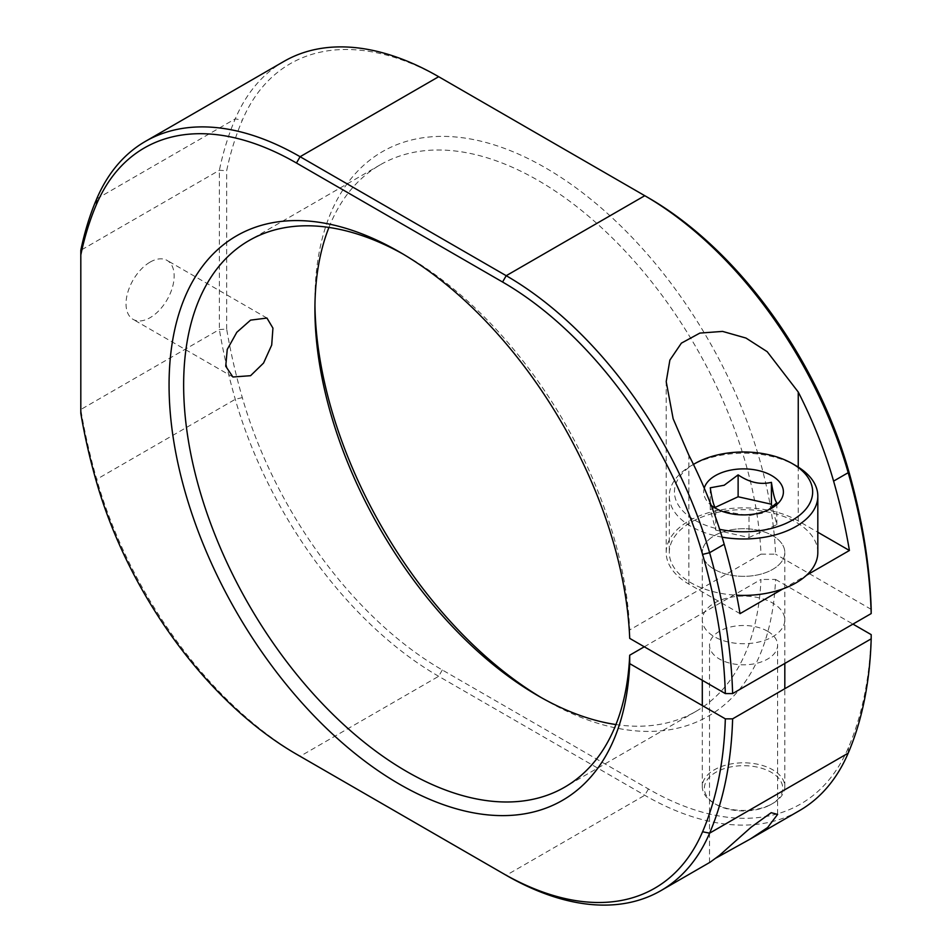 <?xml version="1.0" encoding="UTF-8"?>
<svg xmlns="http://www.w3.org/2000/svg" width="952" height="952" viewBox="0 0 952 952"><rect width="100%" height="100%" fill="white"/><g stroke="black" fill="none" stroke-linecap="round" stroke-linejoin="round"><path stroke-width="0.71" stroke-dasharray="4.76 3.57" d="M150.095 262.109A34.034 19.647 -60 0 1 167.112 260.42A34.034 19.647 -60 0 1 172.336 287.694A34.034 19.647 -60 0 1 150.095 317.682A34.034 19.647 -60 0 1 133.078 319.372A34.034 19.647 -60 0 1 127.865 292.097A34.034 19.647 -60 0 1 150.095 262.109M328.94 227.445A315.6 182.213 60 0 1 380.276 164.791A315.6 182.213 60 0 1 538.082 180.416A315.6 182.213 60 0 1 760.981 554.159L629.7 629.95A315.6 182.213 -120 0 0 406.813 256.207L399.519 251.994L406.813 256.207A315.6 182.213 -120 0 0 403.196 254.148M644.29 646.789L760.981 579.423A315.6 182.213 60 0 1 695.876 711.43A315.6 182.213 60 0 1 615.944 724.555M760.981 554.159L775.571 554.171A325.917 188.163 -120 0 0 545.377 167.79A325.917 188.163 -120 0 0 314.922 300.844A325.917 188.163 -120 0 0 314.945 305.104M541.7 697.852A325.917 188.163 -120 0 0 545.365 700.006A325.917 188.163 -120 0 0 545.377 700.006A325.917 188.163 -120 0 0 775.571 579.435L760.981 579.423M538.082 695.793L545.377 700.006L538.082 695.793M767.621 631.259A34.034 19.647 0 0 0 730.529 626.999A34.034 19.647 0 0 0 709.526 645.158A34.034 19.647 0 0 0 719.498 659.058A34.034 19.647 0 0 0 756.578 663.318A34.034 19.647 0 0 0 777.594 645.158A34.034 19.647 0 0 0 767.621 631.259M716.166 857.954L710.18 862.179M714.393 569.367A41.257 23.824 0 0 0 772.726 569.367A41.257 23.824 0 0 0 772.726 535.678A41.257 23.824 0 0 0 714.393 535.678A41.257 23.824 0 0 0 714.393 569.367M782.901 588.883L806.534 575.246M740.025 613.647L688.867 584.1A77.35 44.661 180 0 1 666.21 552.529A77.35 44.661 180 0 1 713.952 511.272A77.35 44.661 180 0 1 798.252 520.946L817.816 532.239M299.951 756.209A309.412 178.643 60 0 1 96.711 479.308A466.183 269.154 60 0 1 80.813 409.515L80.813 413.287M871.187 634.627A461.03 266.179 60 0 1 848.434 747.546A304.259 175.668 60 0 1 648.431 788.982L442.323 669.982A304.259 175.668 60 0 1 242.308 397.603A461.03 266.179 60 0 1 226.671 329.071L219.376 329.523L80.813 409.515L80.813 250.269L219.376 170.277L226.671 170.717A461.03 266.179 60 0 1 242.308 120.238A304.259 175.668 60 0 1 442.323 78.814L648.431 197.814M629.712 638.375L629.7 629.95M438.67 76.707L442.323 78.814L438.67 76.707M283.97 61.38A309.412 178.643 -120 0 0 235.275 118.833A466.183 269.154 -120 0 0 219.376 170.277L219.376 329.523A466.183 269.154 -120 0 0 235.275 399.305A309.412 178.643 -120 0 0 438.67 676.301L644.778 795.289A309.412 178.643 -120 0 0 799.49 810.616M226.671 329.071L226.671 170.717M775.571 579.435L852.956 624.107M871.187 609.363L775.571 554.171M714.393 603.056A41.257 23.824 180 0 1 772.726 603.056A41.257 23.824 180 0 1 772.726 636.733A41.257 23.824 180 0 1 714.393 636.733A41.257 23.824 180 0 1 714.393 603.056M717.725 768.062A41.257 23.824 0 0 0 702.302 786.638A41.257 23.824 0 0 0 725.721 808.105A41.257 23.824 0 0 0 769.394 805.202A41.257 23.824 0 0 0 784.817 786.638A41.257 23.824 0 0 0 761.398 765.158A41.257 23.824 0 0 0 717.725 768.062M769.394 571.093A41.257 23.824 180 0 1 725.721 573.996A41.257 23.824 180 0 1 702.302 552.529A41.257 23.824 180 0 1 717.725 533.953A41.257 23.824 180 0 1 761.398 531.049A41.257 23.824 180 0 1 784.817 552.529A41.257 23.824 180 0 1 769.394 571.093M722.092 537.142A74.256 42.876 180 0 1 669.304 496.099A74.256 42.876 180 0 1 691.045 465.79A74.256 42.876 180 0 1 697.066 462.672A74.256 42.876 180 0 1 796.074 465.79M817.816 552.529A74.256 42.876 0 0 0 775.666 513.866A74.256 42.876 0 0 0 697.066 519.102A74.256 42.876 0 0 0 669.304 552.529A74.256 42.876 0 0 0 736.622 595.214M691.045 465.79L693.449 464.409A69.103 39.901 0 0 0 719.641 529.324M715.13 507.428L710.251 509.689L715.702 530.074L715.702 508.178L719.652 510.629L748.998 515.651L762.933 513.104L771.739 508.166M715.702 530.074L748.998 537.547L748.998 515.651M710.251 509.689L710.251 487.793M748.998 537.547L776.856 524.623L772.155 507.023M776.856 524.623L776.856 502.727M704.242 488.138A39.853 23.015 0 0 0 711.168 505.298M768.097 805.963A39.187 22.622 180 0 1 713 802.488A39.187 22.622 180 0 1 719.022 770.68A39.187 22.622 180 0 1 774.119 774.154A39.187 22.622 180 0 1 768.097 805.963M688.867 584.1L688.867 455.187M798.252 520.946L798.252 467.111M242.308 397.603L235.275 399.305L96.711 479.308L96.449 481.819M96.711 198.837L235.275 118.833L242.308 120.238M848.434 747.546L848.184 753.163M648.431 788.982L644.778 795.289L506.214 875.293M442.323 669.982L438.67 676.301L300.106 756.293M266.953 318.063L167.112 260.42M380.276 164.791L249.007 240.57M695.876 711.43L564.607 787.209M314.922 309.269L314.922 300.844M709.526 862.452L709.526 645.158M666.21 552.529L666.21 381.645M777.594 814.115L777.594 645.158M232.919 377.004L133.078 319.372M702.302 786.638L702.302 705.551M702.302 680.287L702.302 552.529M669.304 496.099L669.304 552.529M719.652 510.629L715.38 508.166M784.817 786.638L784.817 688.712M784.817 663.449L784.817 552.529"/><path stroke-width="1.43" d="M250.578 320.122L266.953 318.063L272.938 328.131L271.701 345.064L263.561 363.045L250.578 375.695L232.919 377.004L225.731 366.246L227.23 349.479L236.798 332.308L250.578 320.122M403.196 254.148A315.6 182.213 -120 0 0 249.007 240.57A315.6 182.213 -120 0 0 200.634 493.469A315.6 182.213 -120 0 0 406.813 771.584A315.6 182.213 -120 0 0 564.607 787.209A315.6 182.213 -120 0 0 629.7 655.214L629.712 663.639A325.917 188.163 60 0 1 399.519 784.21A325.917 188.163 60 0 1 169.063 385.048A325.917 188.163 60 0 1 399.519 251.994L399.519 251.994A325.917 188.163 60 0 1 629.712 638.375L725.329 693.58A461.03 266.179 -120 0 0 702.576 554.397A304.259 175.668 -120 0 0 502.573 282.018L296.465 163.018A304.259 175.668 -120 0 0 96.449 204.454A461.03 266.179 -120 0 0 80.813 254.934L80.813 413.287A461.03 266.179 -120 0 0 96.449 481.819A304.259 175.668 -120 0 0 296.453 754.186A304.259 175.668 -120 0 0 296.465 754.186L502.573 873.186A304.259 175.668 -120 0 0 702.576 831.762A461.03 266.179 -120 0 0 725.329 718.843L732.623 718.843A466.183 269.154 60 0 1 709.609 833.167A309.412 178.643 60 0 1 660.926 890.62A309.412 178.643 60 0 1 506.214 875.293L502.573 873.186M615.944 724.555A315.6 182.213 60 0 1 538.082 695.793L538.082 695.793A315.6 182.213 60 0 1 314.922 309.269A315.6 182.213 60 0 1 328.94 227.445M629.7 655.214L644.29 646.789M314.945 305.104A325.917 188.163 -120 0 0 541.7 697.852M660.926 890.62L710.18 862.179L719.498 855.336L751.307 827.05L771.203 812.687L777.606 814.412L767.621 827.55L750.224 839.057L716.166 857.954M848.434 470.181L848.184 472.692A309.412 178.643 -120 0 0 644.79 195.707L648.431 197.814A304.259 175.668 60 0 1 848.434 470.181A461.03 266.179 60 0 1 871.187 609.363L871.187 613.576A466.183 269.154 -120 0 0 848.184 472.692L833.595 481.117A309.412 178.643 -120 0 0 798.252 392.034L767.181 351.681L745.975 338.055L722.568 331.403L699.863 333.093L681.382 343.148L669.875 360.106L666.21 381.645L673.135 418.702L688.867 455.187A309.412 178.643 60 0 1 724.198 544.27A466.183 269.154 -120 0 1 740.025 613.647L782.901 588.883M806.534 575.246L849.422 550.482L817.816 532.239M833.595 481.117A466.183 269.154 60 0 1 849.422 550.482M80.813 254.934L80.813 250.269A466.183 269.154 60 0 1 96.711 198.837A309.412 178.643 60 0 1 145.406 141.384A309.412 178.643 60 0 1 300.106 156.711L506.214 275.699A309.412 178.643 60 0 1 709.609 552.695A466.183 269.154 60 0 1 732.623 693.58L725.329 693.58M629.712 663.639L725.329 718.843M506.214 875.293L300.106 756.293A309.412 178.643 60 0 1 299.951 756.209M502.573 282.018L506.214 275.699L644.778 195.707A309.412 178.643 -120 0 0 644.778 195.707L438.67 76.707A309.412 178.643 -120 0 0 283.97 61.38L145.406 141.384M750.224 839.057L799.49 810.616A309.412 178.643 -120 0 0 848.184 753.163A466.183 269.154 -120 0 0 871.187 638.84L871.187 634.627L852.956 624.107M871.187 638.84L732.623 718.843M732.623 693.58L871.187 613.576M719.641 529.324A69.103 39.901 0 0 0 786.828 523.005A69.103 39.901 0 0 0 792.421 463.683L796.074 465.79A74.256 42.876 180 0 1 817.816 496.099A74.256 42.876 180 0 1 790.053 529.538A74.256 42.876 180 0 1 722.092 537.142M736.622 595.214A74.256 42.876 0 0 0 790.053 585.956A74.256 42.876 0 0 0 817.816 552.529L817.816 496.099M792.421 463.683A69.103 39.901 0 0 0 700.291 460.78A69.103 39.901 0 0 0 694.698 463.683A69.103 39.901 0 0 0 693.449 464.421L694.698 463.683M711.168 505.298A39.853 23.015 0 0 0 715.38 508.166A39.853 23.015 0 0 0 768.514 509.832L776.856 502.727C775.059 501.085 773.25 494.29 771.418 482.343C760.41 484.973 749.307 482.474 738.121 474.87L724.186 485.246L710.251 487.793C712.06 499.622 713.869 506.416 715.702 508.178M768.514 509.832A39.853 23.015 0 0 0 771.739 508.166A39.853 23.015 0 0 0 773.226 476.535A39.853 23.015 0 0 0 718.605 473.953A39.853 23.015 0 0 0 704.242 488.138M772.155 507.023L771.418 504.239L738.121 496.765L738.121 474.87M738.121 496.765L715.13 507.428M771.418 504.239L771.418 482.343M798.252 467.111L798.252 392.034M96.449 204.454L96.711 198.837M296.465 163.018L300.106 156.711L438.67 76.707M702.576 554.397L709.609 552.695L724.198 544.27M848.184 753.163L709.609 833.167L702.576 831.762M300.106 756.293L296.465 754.186M648.431 197.814L644.79 195.707M702.302 705.551L702.302 680.287M784.817 688.712L784.817 663.449"/></g></svg>
